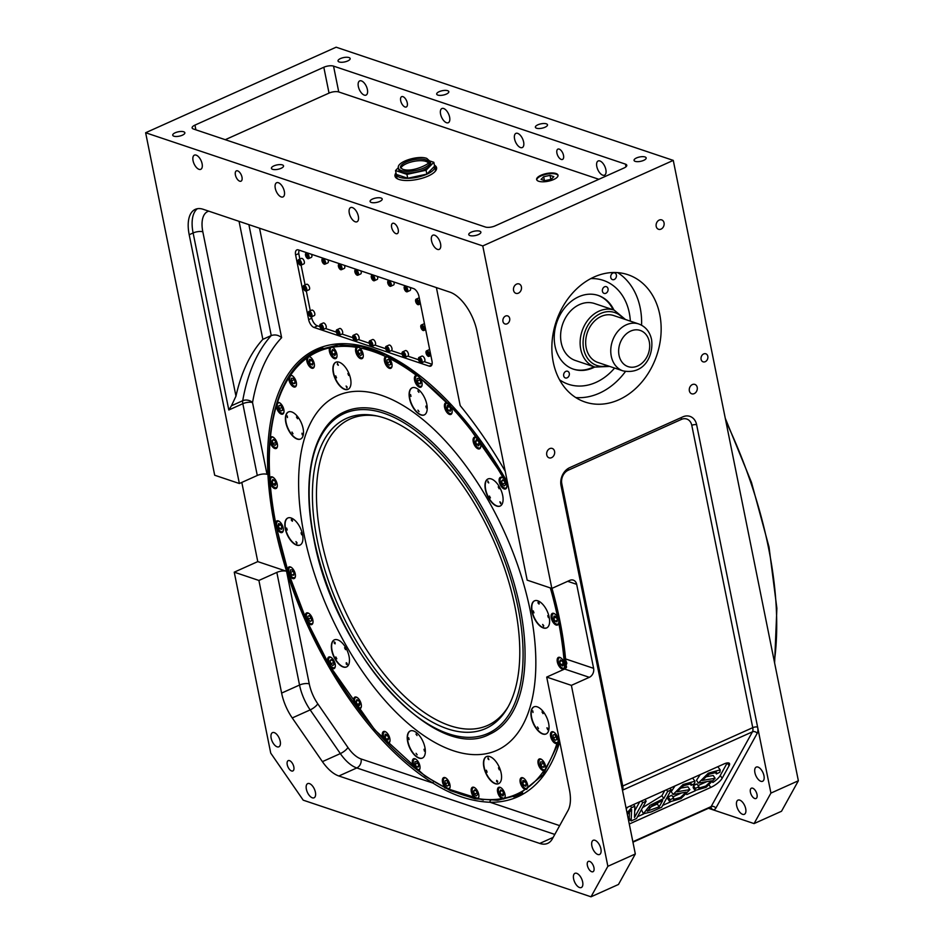 <?xml version="1.0" encoding="UTF-8"?>
<svg xmlns="http://www.w3.org/2000/svg" width="944" height="944" viewBox="0 0 944 944"><rect width="100%" height="100%" fill="white"/><g stroke="black" fill="none" stroke-linecap="round" stroke-linejoin="round"><path stroke-width="1.42" d="M694.206 393.624A4.944 3.906 -71.4 0 1 691.716 393.79A4.944 3.906 -71.4 0 1 689.273 389.376A4.944 3.906 -71.4 0 1 692.377 384.574A4.944 3.906 -71.4 0 1 694.867 384.409A4.944 3.906 -71.4 0 1 697.297 388.834A4.944 3.906 -71.4 0 1 694.206 393.624M703.681 353.941A4.248 3.351 -71.4 0 1 705.805 353.788A4.248 3.351 -71.4 0 1 707.894 357.575A4.248 3.351 -71.4 0 1 705.239 361.694A4.248 3.351 -71.4 0 1 703.103 361.835A4.248 3.351 -71.4 0 1 701.014 358.047A4.248 3.351 -71.4 0 1 703.681 353.941M401.79 172.209A16.26 5.876 168.6 0 1 398.734 169.637L398.415 168.02A16.26 5.876 168.6 0 0 401.471 170.593A16.26 5.876 168.6 0 0 419.879 169.46A16.26 5.876 168.6 0 0 430.299 161.589L430.617 163.206A16.26 5.876 168.6 0 1 420.21 171.065A16.26 5.876 168.6 0 1 401.79 172.209M400.87 168.233A14.136 5.109 168.6 0 1 411.112 162.014A14.136 5.109 168.6 0 1 425.886 161.389A14.136 5.109 168.6 0 1 428.116 162.746M434.452 165.389A19.8 7.163 168.6 0 1 434.865 166.38A19.8 7.163 168.6 0 1 422.192 175.962A19.8 7.163 168.6 0 1 399.772 177.342A19.8 7.163 168.6 0 1 396.055 174.215A19.8 7.163 168.6 0 1 396.055 173.13M398.038 179.1A19.8 7.163 168.6 0 1 396.645 177.118L396.055 174.215M400.693 100.713A5.652 2.808 65.8 0 1 401.66 96.654A5.652 2.808 65.8 0 1 407.265 102.92A5.652 2.808 65.8 0 1 406.298 106.979A5.652 2.808 65.8 0 1 400.693 100.713M556.925 153.164A5.652 2.808 65.8 0 1 557.904 149.105A5.652 2.808 65.8 0 1 563.509 155.371A5.652 2.808 65.8 0 1 562.53 159.43A5.652 2.808 65.8 0 1 556.925 153.164M440.577 114.106A7.776 3.859 65.8 0 1 441.91 108.525A7.776 3.859 65.8 0 1 449.615 117.139A7.776 3.859 65.8 0 1 448.282 122.72A7.776 3.859 65.8 0 1 440.577 114.106M514.574 138.945A7.776 3.859 65.8 0 1 515.92 133.375A7.776 3.859 65.8 0 1 523.625 141.989A7.776 3.859 65.8 0 1 522.292 147.559A7.776 3.859 65.8 0 1 514.574 138.945M358.342 86.494A7.776 3.859 65.8 0 1 359.676 80.913A7.776 3.859 65.8 0 1 367.393 89.527A7.776 3.859 65.8 0 1 366.048 95.108A7.776 3.859 65.8 0 1 358.342 86.494M596.809 166.557A7.776 3.859 65.8 0 1 598.142 160.976A7.776 3.859 65.8 0 1 605.859 169.59A7.776 3.859 65.8 0 1 604.514 175.171A7.776 3.859 65.8 0 1 596.809 166.557M306.363 789.184A7.776 3.859 65.8 0 1 307.697 783.603A7.776 3.859 65.8 0 1 315.402 792.217A7.776 3.859 65.8 0 1 314.069 797.798A7.776 3.859 65.8 0 1 306.363 789.184M271.164 738.196A7.776 3.859 65.8 0 1 272.497 732.627A7.776 3.859 65.8 0 1 280.215 741.241A7.776 3.859 65.8 0 1 278.869 746.81A7.776 3.859 65.8 0 1 271.164 738.196M287.236 764.687A5.652 2.808 65.8 0 1 288.215 760.628A5.652 2.808 65.8 0 1 293.82 766.894A5.652 2.808 65.8 0 1 292.841 770.953A5.652 2.808 65.8 0 1 287.236 764.687M587.38 865.459A5.652 2.808 65.8 0 1 588.348 861.4A5.652 2.808 65.8 0 1 593.953 867.666A5.652 2.808 65.8 0 1 592.985 871.725A5.652 2.808 65.8 0 1 587.38 865.459M573.61 878.911A7.776 3.859 65.8 0 1 574.943 873.33A7.776 3.859 65.8 0 1 582.649 881.944A7.776 3.859 65.8 0 1 581.315 887.525A7.776 3.859 65.8 0 1 573.61 878.911M591.864 845.871A7.776 3.859 65.8 0 1 593.198 840.302A7.776 3.859 65.8 0 1 600.903 848.916A7.776 3.859 65.8 0 1 599.57 854.485A7.776 3.859 65.8 0 1 591.864 845.871M551.98 588.372A245.357 121.564 65.8 0 1 559.886 620.869A245.357 121.564 65.8 0 1 565.562 658.924A1.416 0.696 174.7 0 1 565.267 658.546L565.291 659.408M275.282 188.316A7.776 3.859 65.8 0 1 276.616 182.735A7.776 3.859 65.8 0 1 284.333 191.349A7.776 3.859 65.8 0 1 282.988 196.93A7.776 3.859 65.8 0 1 275.282 188.316M349.292 213.167A7.776 3.859 65.8 0 1 350.625 207.586A7.776 3.859 65.8 0 1 358.331 216.2A7.776 3.859 65.8 0 1 356.997 221.781A7.776 3.859 65.8 0 1 349.292 213.167M193.06 160.704A7.776 3.859 65.8 0 1 194.393 155.135A7.776 3.859 65.8 0 1 202.099 163.749A7.776 3.859 65.8 0 1 200.765 169.318A7.776 3.859 65.8 0 1 193.06 160.704M431.526 240.767A7.776 3.859 65.8 0 1 432.859 235.198A7.776 3.859 65.8 0 1 440.565 243.812A7.776 3.859 65.8 0 1 439.231 249.381A7.776 3.859 65.8 0 1 431.526 240.767M391.642 227.386A5.652 2.808 65.8 0 1 392.61 223.327A5.652 2.808 65.8 0 1 398.215 229.593A5.652 2.808 65.8 0 1 397.247 233.652A5.652 2.808 65.8 0 1 391.642 227.386M235.398 174.923A5.652 2.808 65.8 0 1 236.378 170.876A5.652 2.808 65.8 0 1 241.983 177.13A5.652 2.808 65.8 0 1 241.003 181.189A5.652 2.808 65.8 0 1 235.398 174.923M546.34 123.817A6.183 2.242 -11.4 0 0 539.331 124.254A6.183 2.242 -11.4 0 0 535.378 127.251A6.183 2.242 -11.4 0 0 536.534 128.219A6.183 2.242 -11.4 0 0 543.543 127.794A6.183 2.242 -11.4 0 0 547.496 124.797A6.183 2.242 -11.4 0 0 546.34 123.817M447.668 90.695A6.183 2.242 -11.4 0 0 440.659 91.12A6.183 2.242 -11.4 0 0 436.694 94.117A6.183 2.242 -11.4 0 0 437.863 95.096A6.183 2.242 -11.4 0 0 444.86 94.66A6.183 2.242 -11.4 0 0 448.825 91.674A6.183 2.242 -11.4 0 0 447.668 90.695M348.985 57.56A6.183 2.242 -11.4 0 0 341.988 57.997A6.183 2.242 -11.4 0 0 338.023 60.982A6.183 2.242 -11.4 0 0 339.179 61.962A6.183 2.242 -11.4 0 0 346.188 61.537A6.183 2.242 -11.4 0 0 350.153 58.54A6.183 2.242 -11.4 0 0 348.985 57.56M183.702 131.782A6.183 2.242 -11.4 0 0 176.693 132.207A6.183 2.242 -11.4 0 0 172.728 135.204A6.183 2.242 -11.4 0 0 173.897 136.184A6.183 2.242 -11.4 0 0 180.894 135.747A6.183 2.242 -11.4 0 0 184.859 132.762A6.183 2.242 -11.4 0 0 183.702 131.782M282.374 164.905A6.183 2.242 -11.4 0 0 275.377 165.342A6.183 2.242 -11.4 0 0 271.412 168.327A6.183 2.242 -11.4 0 0 272.568 169.306A6.183 2.242 -11.4 0 0 279.577 168.882A6.183 2.242 -11.4 0 0 283.542 165.884A6.183 2.242 -11.4 0 0 282.374 164.905M381.046 198.039A6.183 2.242 -11.4 0 0 374.048 198.464A6.183 2.242 -11.4 0 0 370.083 201.461A6.183 2.242 -11.4 0 0 371.252 202.441A6.183 2.242 -11.4 0 0 378.249 202.004A6.183 2.242 -11.4 0 0 382.214 199.019A6.183 2.242 -11.4 0 0 381.046 198.039M479.729 231.162A6.183 2.242 -11.4 0 0 472.72 231.599A6.183 2.242 -11.4 0 0 468.755 234.596A6.183 2.242 -11.4 0 0 469.923 235.575A6.183 2.242 -11.4 0 0 476.921 235.139A6.183 2.242 -11.4 0 0 480.885 232.141A6.183 2.242 -11.4 0 0 479.729 231.162M645.012 156.952A6.183 2.242 -11.4 0 0 638.014 157.388A6.183 2.242 -11.4 0 0 634.049 160.374A6.183 2.242 -11.4 0 0 635.206 161.353A6.183 2.242 -11.4 0 0 642.215 160.917A6.183 2.242 -11.4 0 0 646.18 157.931A6.183 2.242 -11.4 0 0 645.012 156.952M594.13 276.981A67.177 53.053 -71.4 0 1 627.89 274.692A67.177 53.053 -71.4 0 1 660.953 334.683A67.177 53.053 -71.4 0 1 618.886 399.76A67.177 53.053 -71.4 0 1 585.127 402.05A67.177 53.053 -71.4 0 1 552.063 342.058A67.177 53.053 -71.4 0 1 594.13 276.981M575.769 397.554A67.177 53.053 108.6 0 0 599.357 393.2A67.177 53.053 108.6 0 0 625.459 371.523M641.578 325.196A67.177 53.053 108.6 0 0 617.718 272.627M750.421 792.24A5.652 2.808 65.8 0 1 751.4 788.193A5.652 2.808 65.8 0 1 757.005 794.459A5.652 2.808 65.8 0 1 756.026 798.506A5.652 2.808 65.8 0 1 750.421 792.24M754.905 772.664A7.776 3.859 65.8 0 1 756.25 767.083A7.776 3.859 65.8 0 1 763.956 775.697A7.776 3.859 65.8 0 1 762.622 781.278A7.776 3.859 65.8 0 1 754.905 772.664M736.65 805.692A7.776 3.859 65.8 0 1 737.996 800.123A7.776 3.859 65.8 0 1 745.701 808.737A7.776 3.859 65.8 0 1 744.368 814.306A7.776 3.859 65.8 0 1 736.65 805.692M540.983 175.254A10.903 3.941 168.6 0 1 551.815 172.953A10.903 3.941 168.6 0 1 558.01 175.23A10.903 3.941 168.6 0 1 553.668 179.513A10.903 3.941 168.6 0 1 542.835 181.803A10.903 3.941 168.6 0 1 536.64 179.537A10.903 3.941 168.6 0 1 540.983 175.254M536.735 179.856A10.903 3.941 168.6 0 1 541.113 175.903A10.903 3.941 168.6 0 1 558.034 175.56M434.405 165.153A21.216 7.67 168.6 0 1 436.576 167.713A21.216 7.67 168.6 0 1 428.128 176.056A21.216 7.67 168.6 0 1 407.053 180.516A21.216 7.67 168.6 0 1 394.993 176.103A21.216 7.67 168.6 0 1 396.008 172.894M434.913 166.592A21.216 7.67 168.6 0 1 436.635 168.386M612.939 273.028A3.54 2.797 -71.4 0 1 614.709 272.91A3.54 2.797 -71.4 0 1 616.456 276.073A3.54 2.797 -71.4 0 1 614.237 279.495A3.54 2.797 -71.4 0 1 612.455 279.613A3.54 2.797 -71.4 0 1 610.721 276.45A3.54 2.797 -71.4 0 1 612.939 273.028M590.814 278.598A54.799 43.282 -71.4 0 1 603.299 280.368A54.799 43.282 -71.4 0 1 630.344 321.149A54.799 43.282 -71.4 0 0 603.299 280.368L603.299 280.368A54.799 43.282 -71.4 0 0 590.814 278.598M614.591 368.066A54.799 43.282 -71.4 0 1 595.959 382.391A54.799 43.282 -71.4 0 1 568.418 384.267A54.799 43.282 -71.4 0 1 559.544 379.771A54.799 43.282 -71.4 0 0 568.418 384.267L568.418 384.267A54.799 43.282 -71.4 0 0 595.959 382.391A54.799 43.282 -71.4 0 0 614.591 368.066M301.537 263.01A3.009 1.487 65.8 0 1 301.018 265.17A3.009 1.487 65.8 0 1 298.044 261.842A3.009 1.487 65.8 0 1 298.564 259.683A3.009 1.487 65.8 0 1 301.537 263.01M298.564 259.683L301.36 258.42A3.009 1.487 65.8 0 1 304.334 261.748A3.009 1.487 65.8 0 1 303.826 263.907L301.018 265.17M306.753 288.864A3.009 1.487 65.8 0 1 306.234 291.012A3.009 1.487 65.8 0 1 303.26 287.684A3.009 1.487 65.8 0 1 303.767 285.536A3.009 1.487 65.8 0 1 306.753 288.864M303.767 285.536L306.576 284.274A3.009 1.487 65.8 0 1 309.549 287.601A3.009 1.487 65.8 0 1 309.03 289.761L306.234 291.012M311.957 314.706A3.009 1.487 65.8 0 1 311.449 316.865A3.009 1.487 65.8 0 1 308.464 313.538A3.009 1.487 65.8 0 1 308.983 311.378A3.009 1.487 65.8 0 1 311.957 314.706M308.983 311.378L311.791 310.128A3.009 1.487 65.8 0 1 314.765 313.455A3.009 1.487 65.8 0 1 314.246 315.603L311.449 316.865M419.124 302.493A3.009 1.487 65.8 0 1 418.605 304.641A3.009 1.487 65.8 0 1 415.631 301.313A3.009 1.487 65.8 0 1 416.151 299.165A3.009 1.487 65.8 0 1 419.124 302.493M424.34 328.335A3.009 1.487 65.8 0 1 423.821 330.494A3.009 1.487 65.8 0 1 420.847 327.167A3.009 1.487 65.8 0 1 421.366 325.007A3.009 1.487 65.8 0 1 424.34 328.335M429.555 354.189A3.009 1.487 65.8 0 1 429.036 356.348A3.009 1.487 65.8 0 1 426.051 353.021A3.009 1.487 65.8 0 1 426.57 350.861A3.009 1.487 65.8 0 1 429.555 354.189M358.378 273.052A3.009 1.487 65.8 0 1 357.859 275.211A3.009 1.487 65.8 0 1 354.885 271.884A3.009 1.487 65.8 0 1 355.404 269.724A3.009 1.487 65.8 0 1 358.378 273.052M360.915 270.893A3.009 1.487 65.8 0 1 361.174 271.801A3.009 1.487 65.8 0 1 360.667 273.949L357.859 275.211M341.929 267.541A3.009 1.487 65.8 0 1 341.421 269.689A3.009 1.487 65.8 0 1 338.436 266.361A3.009 1.487 65.8 0 1 338.955 264.202A3.009 1.487 65.8 0 1 341.929 267.541M344.466 265.37A3.009 1.487 65.8 0 1 344.737 266.279A3.009 1.487 65.8 0 1 344.218 268.438L341.421 269.689M325.491 262.019A3.009 1.487 65.8 0 1 324.972 264.167A3.009 1.487 65.8 0 1 321.987 260.839A3.009 1.487 65.8 0 1 322.506 258.691A3.009 1.487 65.8 0 1 325.491 262.019M328.016 259.848A3.009 1.487 65.8 0 1 328.288 260.756A3.009 1.487 65.8 0 1 327.769 262.916L324.972 264.167M309.042 256.497A3.009 1.487 65.8 0 1 308.523 258.644A3.009 1.487 65.8 0 1 305.549 255.317A3.009 1.487 65.8 0 1 306.057 253.169A3.009 1.487 65.8 0 1 309.042 256.497M311.579 254.325A3.009 1.487 65.8 0 1 311.839 255.234A3.009 1.487 65.8 0 1 311.319 257.393L308.523 258.644M323.379 327.58A3.009 1.487 65.8 0 1 322.86 329.727A3.009 1.487 65.8 0 1 319.874 326.4A3.009 1.487 65.8 0 1 320.394 324.252A3.009 1.487 65.8 0 1 323.379 327.58M320.394 324.252L323.202 322.99A3.009 1.487 65.8 0 1 326.176 326.317A3.009 1.487 65.8 0 1 325.656 328.477A3.009 1.487 65.8 0 1 325.538 328.512L336.371 332.158M339.816 333.102A3.009 1.487 65.8 0 1 339.297 335.25A3.009 1.487 65.8 0 1 336.324 331.922A3.009 1.487 65.8 0 1 336.843 329.775A3.009 1.487 65.8 0 1 339.816 333.102M336.843 329.775L339.639 328.512A3.009 1.487 65.8 0 1 342.625 331.84A3.009 1.487 65.8 0 1 342.106 333.999A3.009 1.487 65.8 0 1 341.988 334.034M356.266 338.625A3.009 1.487 65.8 0 1 355.746 340.772A3.009 1.487 65.8 0 1 352.773 337.445A3.009 1.487 65.8 0 1 353.292 335.297A3.009 1.487 65.8 0 1 356.266 338.625M353.292 335.297L356.089 334.034A3.009 1.487 65.8 0 1 359.062 337.362A3.009 1.487 65.8 0 1 358.555 339.521A3.009 1.487 65.8 0 1 358.437 339.557L369.269 343.203M372.715 344.147A3.009 1.487 65.8 0 1 372.196 346.295A3.009 1.487 65.8 0 1 369.222 342.967A3.009 1.487 65.8 0 1 369.729 340.819A3.009 1.487 65.8 0 1 372.715 344.147M369.729 340.819L372.538 339.557A3.009 1.487 65.8 0 1 375.511 342.884A3.009 1.487 65.8 0 1 374.992 345.044A3.009 1.487 65.8 0 1 374.874 345.079L385.718 348.725M389.152 349.669A3.009 1.487 65.8 0 1 388.645 351.817A3.009 1.487 65.8 0 1 385.659 348.489A3.009 1.487 65.8 0 1 386.179 346.342A3.009 1.487 65.8 0 1 389.152 349.669M386.179 346.342L388.975 345.079A3.009 1.487 65.8 0 1 391.961 348.407A3.009 1.487 65.8 0 1 391.441 350.566A3.009 1.487 65.8 0 1 391.323 350.602M405.601 355.18A3.009 1.487 65.8 0 1 405.082 357.339A3.009 1.487 65.8 0 1 402.109 354.012A3.009 1.487 65.8 0 1 402.628 351.852A3.009 1.487 65.8 0 1 405.601 355.18M402.628 351.852L405.424 350.602A3.009 1.487 65.8 0 1 408.41 353.929A3.009 1.487 65.8 0 1 407.891 356.077A3.009 1.487 65.8 0 1 407.773 356.124M422.051 360.702A3.009 1.487 65.8 0 1 421.531 362.862A3.009 1.487 65.8 0 1 418.558 359.534A3.009 1.487 65.8 0 1 419.065 357.375A3.009 1.487 65.8 0 1 422.051 360.702M419.065 357.375L421.874 356.124A3.009 1.487 65.8 0 1 424.847 359.452A3.009 1.487 65.8 0 1 424.34 361.599A3.009 1.487 65.8 0 1 424.21 361.646L431.432 364.065A7.068 3.505 65.8 0 0 432.057 364.207M407.714 289.619A3.009 1.487 65.8 0 1 407.194 291.779A3.009 1.487 65.8 0 1 404.221 288.451A3.009 1.487 65.8 0 1 404.74 286.292A3.009 1.487 65.8 0 1 407.714 289.619M410.251 287.46A3.009 1.487 65.8 0 1 410.522 288.368A3.009 1.487 65.8 0 1 410.003 290.516L407.194 291.779M391.264 284.097A3.009 1.487 65.8 0 1 390.757 286.256A3.009 1.487 65.8 0 1 387.772 282.929A3.009 1.487 65.8 0 1 388.291 280.769A3.009 1.487 65.8 0 1 391.264 284.097M393.801 281.937A3.009 1.487 65.8 0 1 394.073 282.846A3.009 1.487 65.8 0 1 393.554 284.994L390.757 286.256M374.827 278.574A3.009 1.487 65.8 0 1 374.308 280.734A3.009 1.487 65.8 0 1 371.334 277.406A3.009 1.487 65.8 0 1 371.842 275.247A3.009 1.487 65.8 0 1 374.827 278.574M377.364 276.415A3.009 1.487 65.8 0 1 377.624 277.324A3.009 1.487 65.8 0 1 377.104 279.471L374.308 280.734M276.757 528.321L275.66 522.917A6.36 3.151 65.8 0 1 276.875 520.911A6.36 3.151 65.8 0 1 283.188 527.967A6.36 3.151 65.8 0 1 282.091 532.522A6.36 3.151 65.8 0 1 276.757 528.321A242.525 120.159 -114.2 0 0 287.696 569.975A6.36 3.151 65.8 0 1 288.97 566.943A6.36 3.151 65.8 0 1 294.953 572.748A6.36 3.151 65.8 0 1 294.174 578.542A6.36 3.151 65.8 0 1 289.478 575.498L287.696 569.975M558.813 620.385L558.777 623.016A6.36 3.151 65.8 0 1 557.562 625.011A6.36 3.151 65.8 0 1 551.261 617.966A6.36 3.151 65.8 0 1 552.346 613.399A6.36 3.151 65.8 0 1 557.692 617.612L558.813 620.385M564.264 662.83L564.618 667.88A6.36 3.151 65.8 0 1 563.627 669.013A6.36 3.151 65.8 0 1 559.627 666.971A6.36 3.151 65.8 0 1 557.161 660.788A6.36 3.151 65.8 0 1 558.411 657.402A6.36 3.151 65.8 0 1 564.264 662.83A242.525 120.159 -114.2 0 0 558.777 623.016M558.14 739.695L558.14 741.984L556.995 743.388A6.36 3.151 65.8 0 1 556.913 743.435A6.36 3.151 65.8 0 1 552.193 740.344A6.36 3.151 65.8 0 1 550.623 733.205A6.36 3.151 65.8 0 1 551.697 731.824A6.36 3.151 65.8 0 1 555.591 733.712A6.36 3.151 65.8 0 1 558.14 739.695A242.525 120.159 -114.2 0 0 558.836 737.229M545.703 767.979L545.325 769.879L543.874 770.729A6.36 3.151 65.8 0 1 539.118 766.434A6.36 3.151 65.8 0 1 538.469 759.637A6.36 3.151 65.8 0 1 539.213 758.988A6.36 3.151 65.8 0 1 543.484 761.371A6.36 3.151 65.8 0 1 545.703 767.979A242.525 120.159 -114.2 0 0 556.995 743.388M545.325 769.879L543.874 770.729A242.525 120.159 -114.2 0 1 527.649 787.733L526.634 789.314M526.905 789.16L525.218 789.432A6.36 3.151 65.8 0 1 520.663 783.992A6.36 3.151 65.8 0 1 521.029 777.915A6.36 3.151 65.8 0 1 521.289 777.762A6.36 3.151 65.8 0 1 525.902 780.676A6.36 3.151 65.8 0 1 527.649 787.733M525.218 789.432A242.525 120.159 -114.2 0 1 504.769 798.093L503.707 798.99L501.83 798.671A6.36 3.151 65.8 0 1 497.783 792.665A6.36 3.151 65.8 0 1 498.692 787.343A6.36 3.151 65.8 0 1 499.034 787.237A6.36 3.151 65.8 0 1 503.825 791.131A6.36 3.151 65.8 0 1 504.769 798.093L503.707 798.99M501.83 798.671A242.525 120.159 -114.2 0 1 478.053 798.624L474.749 798.046A6.36 3.151 65.8 0 1 471.363 792.004A6.36 3.151 65.8 0 1 472.425 787.296A6.36 3.151 65.8 0 1 473.475 787.19A6.36 3.151 65.8 0 1 478.112 792.299A6.36 3.151 65.8 0 1 478.053 798.624L476.732 798.943M448.695 789.29L445.155 787.579A6.36 3.151 65.8 0 1 442.453 781.738A6.36 3.151 65.8 0 1 443.633 777.632A6.36 3.151 65.8 0 1 445.462 777.773A6.36 3.151 65.8 0 1 449.698 783.721A6.36 3.151 65.8 0 1 448.848 789.243A6.36 3.151 65.8 0 1 448.695 789.29A242.525 120.159 -114.2 0 0 474.749 798.046M417.956 770.505L414.345 767.743A6.36 3.151 65.8 0 1 413.566 758.764A6.36 3.151 65.8 0 1 416.198 759.424A6.36 3.151 65.8 0 1 419.797 765.466A6.36 3.151 65.8 0 1 418.782 770.375A6.36 3.151 65.8 0 1 417.956 770.505A242.525 120.159 -114.2 0 0 445.155 787.579M387.182 743.093L383.653 739.388A6.36 3.151 65.8 0 1 383.547 731.517A6.36 3.151 65.8 0 1 386.993 732.91A6.36 3.151 65.8 0 1 389.907 738.845A6.36 3.151 65.8 0 1 388.763 743.129A6.36 3.151 65.8 0 1 387.182 743.093A242.525 120.159 -114.2 0 0 414.345 767.743M357.717 708.236L354.437 703.752A6.36 3.151 65.8 0 1 354.897 697.097A6.36 3.151 65.8 0 1 359.098 699.41A6.36 3.151 65.8 0 1 360.101 708.708A6.36 3.151 65.8 0 1 357.717 708.236A242.525 120.159 -114.2 0 0 383.653 739.388M330.86 667.467L327.957 662.417A6.36 3.151 65.8 0 1 328.842 657A6.36 3.151 65.8 0 1 333.751 660.387A6.36 3.151 65.8 0 1 334.058 668.612A6.36 3.151 65.8 0 1 330.86 667.467A242.525 120.159 -114.2 0 0 354.437 703.752M306.54 620.267L305.384 617.164A6.36 3.151 65.8 0 1 306.54 612.963A6.36 3.151 65.8 0 1 312.051 617.541A6.36 3.151 65.8 0 1 311.756 624.574A6.36 3.151 65.8 0 1 307.779 622.568L306.257 619.606M602.425 291.283A3.54 2.797 -71.4 0 1 603.381 287.719A3.54 2.797 -71.4 0 1 606.355 286.681A3.54 2.797 -71.4 0 1 608.03 288.77A3.54 2.797 -71.4 0 1 607.086 292.345A3.54 2.797 -71.4 0 1 604.101 293.383A3.54 2.797 -71.4 0 1 602.425 291.283M569.291 373.34A3.54 2.797 -71.4 0 1 568.335 376.904A3.54 2.797 -71.4 0 1 565.362 377.954A3.54 2.797 -71.4 0 1 563.686 375.854A3.54 2.797 -71.4 0 1 564.642 372.29A3.54 2.797 -71.4 0 1 567.615 371.252A3.54 2.797 -71.4 0 1 569.291 373.34M594.779 367.004A38.893 30.715 -71.4 0 1 573.48 369.175A38.893 30.715 -71.4 0 1 555.048 346.153A38.893 30.715 -71.4 0 1 565.515 306.894A38.893 30.715 -71.4 0 1 598.236 295.448A38.893 30.715 -71.4 0 1 613.907 310.033M597.823 295.307A38.893 30.715 -71.4 0 1 613.081 309.75M269.937 439.102L270.421 437.332A6.36 3.151 65.8 0 1 271.034 436.86A6.36 3.151 65.8 0 1 275.412 439.408A6.36 3.151 65.8 0 1 277.501 446.17A6.36 3.151 65.8 0 1 276.25 448.471A6.36 3.151 65.8 0 1 270.019 441.804L269.937 439.102M276.604 403.82L277.442 402.545A6.36 3.151 65.8 0 1 277.524 402.498A6.36 3.151 65.8 0 1 282.256 405.59A6.36 3.151 65.8 0 1 283.814 412.729A6.36 3.151 65.8 0 1 282.74 414.109A6.36 3.151 65.8 0 1 278.858 412.209A6.36 3.151 65.8 0 1 276.297 406.239L276.604 403.82M289.419 375.924L290.563 375.205A6.36 3.151 65.8 0 1 295.33 379.488A6.36 3.151 65.8 0 1 295.968 386.297A6.36 3.151 65.8 0 1 295.224 386.946A6.36 3.151 65.8 0 1 290.964 384.562A6.36 3.151 65.8 0 1 288.746 377.954L290.563 375.205A242.525 120.159 -114.2 0 1 306.8 358.201L307.838 356.631L309.231 356.502A6.36 3.151 65.8 0 1 313.774 361.941A6.36 3.151 65.8 0 1 313.42 368.018A6.36 3.151 65.8 0 1 313.16 368.172A6.36 3.151 65.8 0 1 308.535 365.257A6.36 3.151 65.8 0 1 306.8 358.201M307.838 356.631L309.231 356.502A242.525 120.159 -114.2 0 1 329.68 347.829L331.037 346.802L332.607 347.262A6.36 3.151 65.8 0 1 336.666 353.268A6.36 3.151 65.8 0 1 335.745 358.59A6.36 3.151 65.8 0 1 335.403 358.696A6.36 3.151 65.8 0 1 330.624 354.802A6.36 3.151 65.8 0 1 329.68 347.829M358.012 346.849L359.688 347.888A6.36 3.151 65.8 0 1 363.086 353.929A6.36 3.151 65.8 0 1 362.024 358.637A6.36 3.151 65.8 0 1 360.962 358.744A6.36 3.151 65.8 0 1 356.325 353.634A6.36 3.151 65.8 0 1 356.384 347.309L358.012 346.849L356.384 347.309A242.525 120.159 -114.2 0 0 332.607 347.262M387.583 356.773L389.282 358.354A6.36 3.151 65.8 0 1 391.984 364.195A6.36 3.151 65.8 0 1 390.816 368.302A6.36 3.151 65.8 0 1 388.987 368.16A6.36 3.151 65.8 0 1 384.739 362.213A6.36 3.151 65.8 0 1 385.6 356.69A6.36 3.151 65.8 0 1 385.754 356.631L387.583 356.773M418.452 376.149L420.092 378.19A6.36 3.151 65.8 0 1 420.871 387.17A6.36 3.151 65.8 0 1 418.239 386.509A6.36 3.151 65.8 0 1 414.64 380.456A6.36 3.151 65.8 0 1 415.667 375.559A6.36 3.151 65.8 0 1 416.493 375.429L418.452 376.149M449.273 404.126L450.784 406.545A6.36 3.151 65.8 0 1 450.89 414.416A6.36 3.151 65.8 0 1 447.456 413.024A6.36 3.151 65.8 0 1 444.53 407.088A6.36 3.151 65.8 0 1 445.674 402.805A6.36 3.151 65.8 0 1 447.267 402.84L449.273 404.126M478.702 439.467L480.012 442.17A6.36 3.151 65.8 0 1 479.552 448.837A6.36 3.151 65.8 0 1 475.339 446.524A6.36 3.151 65.8 0 1 474.336 437.225A6.36 3.151 65.8 0 1 476.72 437.697L478.702 439.467M505.453 480.649L506.48 483.517A6.36 3.151 65.8 0 1 505.595 488.933A6.36 3.151 65.8 0 1 500.686 485.546A6.36 3.151 65.8 0 1 500.391 477.322A6.36 3.151 65.8 0 1 503.577 478.466L505.453 480.649M269.713 480.225L269.819 478.053A6.36 3.151 65.8 0 1 270.81 476.921A6.36 3.151 65.8 0 1 274.822 478.962A6.36 3.151 65.8 0 1 277.288 485.145A6.36 3.151 65.8 0 1 276.026 488.532A6.36 3.151 65.8 0 1 270.173 483.104L269.713 480.225M496.874 750.35L496.874 750.35A194.44 96.335 65.8 0 1 304.157 535A194.44 96.335 65.8 0 1 337.574 395.583A194.44 96.335 65.8 0 1 530.292 610.933A194.44 96.335 65.8 0 1 496.874 750.35A194.44 96.335 65.8 0 1 304.157 535A194.44 96.335 65.8 0 1 337.574 395.583L337.574 395.583M285.867 415.183A14.844 7.351 65.8 0 1 288.368 411.962A14.844 7.351 65.8 0 1 299.401 419.16A14.844 7.351 65.8 0 1 303.048 435.833A14.844 7.351 65.8 0 1 300.534 439.054A14.844 7.351 65.8 0 1 289.513 431.856A14.844 7.351 65.8 0 1 285.867 415.183M300.676 438.995A14.844 7.351 65.8 0 1 289.714 431.609A14.844 7.351 65.8 0 1 286.138 415.065A14.844 7.351 65.8 0 1 288.51 411.903M336.654 361.989A14.844 7.351 65.8 0 1 348.973 373.564A14.844 7.351 65.8 0 1 348.006 389.341A14.844 7.351 65.8 0 1 347.203 389.589A14.844 7.351 65.8 0 1 334.872 378.013A14.844 7.351 65.8 0 1 335.852 362.248A14.844 7.351 65.8 0 1 336.654 361.989M348.147 389.27A14.844 7.351 65.8 0 1 347.475 389.471A14.844 7.351 65.8 0 1 335.214 378.037A14.844 7.351 65.8 0 1 335.981 362.189M418.227 389.376A14.844 7.351 65.8 0 1 426.617 403.501A14.844 7.351 65.8 0 1 424.245 414.935A14.844 7.351 65.8 0 1 418.098 413.389A14.844 7.351 65.8 0 1 409.696 399.277A14.844 7.351 65.8 0 1 412.08 387.842A14.844 7.351 65.8 0 1 418.227 389.376M424.375 414.864A14.844 7.351 65.8 0 1 418.369 413.271A14.844 7.351 65.8 0 1 410.015 399.288A14.844 7.351 65.8 0 1 412.221 387.783M499.411 486.88A14.844 7.351 65.8 0 1 500.119 506.067A14.844 7.351 65.8 0 1 488.65 498.149A14.844 7.351 65.8 0 1 487.954 478.974A14.844 7.351 65.8 0 1 499.411 486.88M500.249 505.996A14.844 7.351 65.8 0 1 488.933 498.019A14.844 7.351 65.8 0 1 488.095 478.915M549.196 617.282A14.844 7.351 65.8 0 1 546.647 627.925A14.844 7.351 65.8 0 1 531.932 611.476A14.844 7.351 65.8 0 1 534.481 600.832A14.844 7.351 65.8 0 1 549.196 617.282M546.788 627.854A14.844 7.351 65.8 0 1 532.215 611.358A14.844 7.351 65.8 0 1 534.623 600.773M548.582 730.739A14.844 7.351 65.8 0 1 546.069 733.972A14.844 7.351 65.8 0 1 535.036 726.774A14.844 7.351 65.8 0 1 531.389 710.1A14.844 7.351 65.8 0 1 533.903 706.879A14.844 7.351 65.8 0 1 544.936 714.065A14.844 7.351 65.8 0 1 548.582 730.739M546.21 733.901A14.844 7.351 65.8 0 1 535.236 726.514A14.844 7.351 65.8 0 1 531.673 709.971A14.844 7.351 65.8 0 1 534.044 706.82M497.783 783.945A14.844 7.351 65.8 0 1 485.464 772.369A14.844 7.351 65.8 0 1 486.431 756.592A14.844 7.351 65.8 0 1 487.246 756.345A14.844 7.351 65.8 0 1 499.565 767.909A14.844 7.351 65.8 0 1 498.597 783.685A14.844 7.351 65.8 0 1 497.783 783.945M498.739 783.626A14.844 7.351 65.8 0 1 498.066 783.815A14.844 7.351 65.8 0 1 485.806 772.393A14.844 7.351 65.8 0 1 486.573 756.533M416.221 756.557A14.844 7.351 65.8 0 1 407.82 742.432A14.844 7.351 65.8 0 1 410.203 730.998A14.844 7.351 65.8 0 1 416.351 732.532A14.844 7.351 65.8 0 1 424.741 746.657A14.844 7.351 65.8 0 1 422.369 758.091A14.844 7.351 65.8 0 1 416.221 756.557M422.499 758.032A14.844 7.351 65.8 0 1 416.493 756.439A14.844 7.351 65.8 0 1 408.138 742.456A14.844 7.351 65.8 0 1 410.345 730.939M335.037 659.042A14.844 7.351 65.8 0 1 334.329 639.867A14.844 7.351 65.8 0 1 345.787 647.785A14.844 7.351 65.8 0 1 346.495 666.96A14.844 7.351 65.8 0 1 335.037 659.042M346.637 666.901A14.844 7.351 65.8 0 1 335.309 658.924A14.844 7.351 65.8 0 1 334.471 639.808M285.241 528.652A14.844 7.351 65.8 0 1 287.79 518.008A14.844 7.351 65.8 0 1 302.505 534.457A14.844 7.351 65.8 0 1 299.956 545.101A14.844 7.351 65.8 0 1 285.241 528.652M300.098 545.03A14.844 7.351 65.8 0 1 285.525 528.534A14.844 7.351 65.8 0 1 287.932 517.949M595.003 367.086L575.474 360.525A30.055 23.73 -71.4 0 1 561.22 342.731A30.055 23.73 -71.4 0 1 569.315 312.393A30.055 23.73 -71.4 0 1 594.602 303.555L614.131 310.104A30.055 23.73 -71.4 0 0 588.844 318.954A30.055 23.73 -71.4 0 0 580.749 349.292A30.055 23.73 -71.4 0 0 595.003 367.086L609.706 366.425M277.477 446.323A5.652 2.808 65.8 0 1 276.521 447.574A5.652 2.808 65.8 0 1 272.627 445.308A5.652 2.808 65.8 0 1 270.775 439.302A5.652 2.808 65.8 0 1 271.884 437.261A5.652 2.808 65.8 0 1 273.453 437.367M283.979 411.962A5.652 2.808 65.8 0 1 283.967 411.985A5.652 2.808 65.8 0 1 283.011 413.212A5.652 2.808 65.8 0 1 278.81 410.475A5.652 2.808 65.8 0 1 277.418 404.126A5.652 2.808 65.8 0 1 278.374 402.899A5.652 2.808 65.8 0 1 279.955 403.005M296.463 384.798A5.652 2.808 65.8 0 1 296.156 385.471A5.652 2.808 65.8 0 1 295.496 386.049A5.652 2.808 65.8 0 1 291 382.804A5.652 2.808 65.8 0 1 290.209 376.314A5.652 2.808 65.8 0 1 290.858 375.736A5.652 2.808 65.8 0 1 292.439 375.842M314.387 366.024A5.652 2.808 65.8 0 1 313.656 367.145A5.652 2.808 65.8 0 1 313.432 367.275A5.652 2.808 65.8 0 1 308.664 363.499A5.652 2.808 65.8 0 1 308.558 357.08A5.652 2.808 65.8 0 1 308.794 356.95A5.652 2.808 65.8 0 1 310.364 357.056M336.984 356.443A5.652 2.808 65.8 0 1 336.017 357.693A5.652 2.808 65.8 0 1 335.71 357.788A5.652 2.808 65.8 0 1 331.014 353.386A5.652 2.808 65.8 0 1 331.391 347.368A5.652 2.808 65.8 0 1 331.698 347.274A5.652 2.808 65.8 0 1 332.961 347.486M363.251 356.49A5.652 2.808 65.8 0 1 362.284 357.741A5.652 2.808 65.8 0 1 361.351 357.835A5.652 2.808 65.8 0 1 357.08 352.879A5.652 2.808 65.8 0 1 357.658 347.416A5.652 2.808 65.8 0 1 358.59 347.321A5.652 2.808 65.8 0 1 359.334 347.581M392.043 366.154A5.652 2.808 65.8 0 1 391.087 367.405A5.652 2.808 65.8 0 1 389.459 367.275A5.652 2.808 65.8 0 1 385.695 361.989A5.652 2.808 65.8 0 1 386.45 357.092A5.652 2.808 65.8 0 1 388.078 357.221A5.652 2.808 65.8 0 1 388.48 357.457M422.11 385.022A5.652 2.808 65.8 0 1 421.142 386.273A5.652 2.808 65.8 0 1 418.806 385.695A5.652 2.808 65.8 0 1 415.608 380.314A5.652 2.808 65.8 0 1 416.516 375.96A5.652 2.808 65.8 0 1 418.853 376.538A5.652 2.808 65.8 0 1 418.947 376.621M452.129 412.268A5.652 2.808 65.8 0 1 451.161 413.519A5.652 2.808 65.8 0 1 448.105 412.28A5.652 2.808 65.8 0 1 445.509 407.006A5.652 2.808 65.8 0 1 446.524 403.194A5.652 2.808 65.8 0 1 449.238 404.079M480.791 446.689A5.652 2.808 65.8 0 1 479.823 447.94A5.652 2.808 65.8 0 1 476.083 445.875A5.652 2.808 65.8 0 1 475.186 437.615A5.652 2.808 65.8 0 1 476.767 437.733M506.834 486.785A5.652 2.808 65.8 0 1 505.866 488.036A5.652 2.808 65.8 0 1 501.5 485.027A5.652 2.808 65.8 0 1 501.24 477.723A5.652 2.808 65.8 0 1 502.81 477.829M558.801 622.851A5.652 2.808 65.8 0 1 557.833 624.114A5.652 2.808 65.8 0 1 552.228 617.86A5.652 2.808 65.8 0 1 553.196 613.801A5.652 2.808 65.8 0 1 554.777 613.907M565.031 665.508A5.652 2.808 65.8 0 1 563.898 668.116A5.652 2.808 65.8 0 1 560.335 666.299A5.652 2.808 65.8 0 1 558.152 660.8A5.652 2.808 65.8 0 1 559.261 657.803A5.652 2.808 65.8 0 1 560.842 657.909M558.258 740.828A5.652 2.808 65.8 0 1 558.14 741.311A5.652 2.808 65.8 0 1 557.184 742.539A5.652 2.808 65.8 0 1 552.983 739.789A5.652 2.808 65.8 0 1 551.591 733.441A5.652 2.808 65.8 0 1 552.547 732.214A5.652 2.808 65.8 0 1 554.128 732.32M545.691 768.369A5.652 2.808 65.8 0 1 545.361 769.124A5.652 2.808 65.8 0 1 544.7 769.702A5.652 2.808 65.8 0 1 540.204 766.457A5.652 2.808 65.8 0 1 539.402 759.955A5.652 2.808 65.8 0 1 540.062 759.377A5.652 2.808 65.8 0 1 541.644 759.483M527.731 787.225A5.652 2.808 65.8 0 1 527 788.346A5.652 2.808 65.8 0 1 526.764 788.476A5.652 2.808 65.8 0 1 522.008 784.712A5.652 2.808 65.8 0 1 521.902 778.293A5.652 2.808 65.8 0 1 522.138 778.163A5.652 2.808 65.8 0 1 523.708 778.269M505.134 796.807A5.652 2.808 65.8 0 1 504.179 798.058A5.652 2.808 65.8 0 1 503.872 798.152A5.652 2.808 65.8 0 1 499.175 793.739A5.652 2.808 65.8 0 1 499.541 787.733A5.652 2.808 65.8 0 1 499.848 787.638A5.652 2.808 65.8 0 1 501.111 787.851M478.868 796.76A5.652 2.808 65.8 0 1 477.912 798.01A5.652 2.808 65.8 0 1 476.968 798.105A5.652 2.808 65.8 0 1 472.696 793.149A5.652 2.808 65.8 0 1 473.274 787.685A5.652 2.808 65.8 0 1 474.207 787.591A5.652 2.808 65.8 0 1 474.844 787.803M450.076 787.095A5.652 2.808 65.8 0 1 449.108 788.346A5.652 2.808 65.8 0 1 447.491 788.205A5.652 2.808 65.8 0 1 443.715 782.93A5.652 2.808 65.8 0 1 444.482 778.021A5.652 2.808 65.8 0 1 446.052 778.127M420.009 768.227A5.652 2.808 65.8 0 1 419.053 769.478A5.652 2.808 65.8 0 1 416.705 768.888A5.652 2.808 65.8 0 1 413.507 763.507A5.652 2.808 65.8 0 1 414.416 759.153A5.652 2.808 65.8 0 1 415.997 759.271M390.002 740.981A5.652 2.808 65.8 0 1 389.034 742.232A5.652 2.808 65.8 0 1 385.978 741.005A5.652 2.808 65.8 0 1 383.382 735.73A5.652 2.808 65.8 0 1 384.397 731.919A5.652 2.808 65.8 0 1 385.978 732.025M361.34 706.56A5.652 2.808 65.8 0 1 360.372 707.811A5.652 2.808 65.8 0 1 356.631 705.758A5.652 2.808 65.8 0 1 355.746 697.486A5.652 2.808 65.8 0 1 357.316 697.604M335.285 666.464A5.652 2.808 65.8 0 1 334.329 667.715A5.652 2.808 65.8 0 1 329.963 664.694A5.652 2.808 65.8 0 1 329.692 657.39A5.652 2.808 65.8 0 1 331.261 657.496M312.995 622.426A5.652 2.808 65.8 0 1 312.027 623.677A5.652 2.808 65.8 0 1 307.13 619.618A5.652 2.808 65.8 0 1 307.39 613.364A5.652 2.808 65.8 0 1 308.971 613.47M295.413 576.406A5.652 2.808 65.8 0 1 294.445 577.657A5.652 2.808 65.8 0 1 289.135 572.489A5.652 2.808 65.8 0 1 289.82 567.332A5.652 2.808 65.8 0 1 291.389 567.438M283.33 530.375A5.652 2.808 65.8 0 1 282.362 531.625A5.652 2.808 65.8 0 1 276.757 525.371A5.652 2.808 65.8 0 1 277.725 521.312A5.652 2.808 65.8 0 1 279.306 521.418M277.265 486.384A5.652 2.808 65.8 0 1 276.297 487.635A5.652 2.808 65.8 0 1 272.733 485.818A5.652 2.808 65.8 0 1 270.55 480.319A5.652 2.808 65.8 0 1 271.66 477.31A5.652 2.808 65.8 0 1 273.241 477.416M520.014 607.476A176.764 87.58 65.8 0 1 489.629 734.22L489.629 734.22A176.764 87.58 65.8 0 0 520.002 607.476A176.764 87.58 65.8 0 0 344.82 411.702A176.764 87.58 65.8 0 1 520.002 607.476M296.475 417.024L297.525 418.735L296.475 417.024M301.997 433.202L302.233 434.83L301.997 433.202M292.994 433.744L291.956 432.033L292.994 433.744M287.472 417.567L287.247 415.938L287.472 417.567M347.888 373.494L348.69 375.452L347.888 373.494M347.062 386.898L346.967 387.972L346.106 386.037L347.062 386.898M336.536 377.824L335.722 375.877L336.536 377.824M337.35 364.431L337.445 363.357L338.318 365.293L337.35 364.431M425.886 406.109L426.31 407.938L425.886 406.109M419.03 411.619L417.956 410.156L419.03 411.619M410.994 396.409L410.569 394.58L410.994 396.409M417.85 390.899L418.924 392.362L417.85 390.899M500.686 502.409L500.733 503.777L499.86 501.842L500.686 502.409M490.42 497.925L489.464 496.048L490.42 497.925M487.942 482.372L487.895 481.003L488.756 482.939L487.942 482.372M498.208 486.856L499.164 488.732L498.208 486.856M543.709 625.612L543.532 626.368L542.658 624.432L543.709 625.612M533.95 612.845L533.325 610.91L533.95 612.845M537.986 602.897L538.163 602.142L539.213 603.31L539.036 604.077L537.986 602.897M547.744 615.665L548.37 617.6L547.744 615.665M538.528 728.65L537.478 726.951L538.528 728.65M533.006 712.484L532.77 710.856L533.006 712.484M541.998 711.941L543.048 713.64L541.998 711.941M547.532 728.107L547.756 729.747L546.895 727.812L547.532 728.107M487.116 772.18L486.372 770.21L487.116 772.18M487.942 758.787L488.036 757.713L488.898 759.649L487.942 758.787M498.467 767.85L499.282 769.808L498.467 767.85M497.653 781.254L497.559 782.316L496.603 781.455L496.686 780.381L497.653 781.254M409.118 739.577L408.693 737.748L409.118 739.577M415.974 734.054L417.047 735.529L415.974 734.054M424.009 749.276L424.434 751.105L424.009 749.276M417.154 754.787L416.08 753.324L417.154 754.787M334.318 643.277L334.27 641.908L335.085 642.475L335.132 643.843L334.318 643.277M344.584 647.761L345.539 649.637L344.584 647.761M347.062 663.302L347.109 664.67L346.295 664.116L346.247 662.735L347.062 663.302M336.796 658.818L335.84 656.953L336.796 658.818M291.295 520.073L291.472 519.318L292.522 520.486L292.345 521.253L291.295 520.073M301.053 532.841L301.679 534.776L301.053 532.841M297.018 542.788L296.841 543.543L295.968 541.608L297.018 542.788M287.259 530.021L286.634 528.074L287.259 530.021M377.317 416.044A167.926 83.202 -114.2 0 0 350.118 419.018A167.926 83.202 -114.2 0 0 321.255 539.425A167.926 83.202 -114.2 0 0 487.694 725.405A167.926 83.202 -114.2 0 0 507.978 707.056M597.918 362.472A24.745 19.541 -71.4 0 1 586.189 347.817A24.745 19.541 -71.4 0 1 592.856 322.836A24.745 19.541 -71.4 0 1 613.683 315.544L638.758 323.969A24.745 19.541 -71.4 0 0 617.931 331.25A24.745 19.541 -71.4 0 0 611.275 356.23A24.745 19.541 -71.4 0 0 623.005 370.886L597.918 362.472M317.267 540.287A169.967 84.217 65.8 0 1 375.665 415.702A169.967 84.217 65.8 0 1 514.94 606.65A169.967 84.217 65.8 0 1 507.14 708.519A169.967 84.217 65.8 0 1 406.156 703.363A169.967 84.217 65.8 0 1 317.267 540.287M507.105 323.804A4.248 3.351 -71.4 0 1 504.969 323.945A4.248 3.351 -71.4 0 1 502.881 320.158A4.248 3.351 -71.4 0 1 505.536 316.051A4.248 3.351 -71.4 0 1 507.671 315.91A4.248 3.351 -71.4 0 1 509.76 319.697A4.248 3.351 -71.4 0 1 507.105 323.804M664.045 222.843A4.944 3.906 -71.4 0 1 662.712 227.834A4.944 3.906 -71.4 0 1 658.546 229.286A4.944 3.906 -71.4 0 1 656.198 226.359A4.944 3.906 -71.4 0 1 657.531 221.368A4.944 3.906 -71.4 0 1 661.697 219.905A4.944 3.906 -71.4 0 1 664.045 222.843M516.58 284.12A4.944 3.906 -71.4 0 1 519.07 283.943A4.944 3.906 -71.4 0 1 521.501 288.368A4.944 3.906 -71.4 0 1 518.398 293.159A4.944 3.906 -71.4 0 1 515.92 293.336A4.944 3.906 -71.4 0 1 513.477 288.911A4.944 3.906 -71.4 0 1 516.58 284.12M546.741 454.902A4.944 3.906 -71.4 0 1 548.075 449.91A4.944 3.906 -71.4 0 1 552.24 448.447A4.944 3.906 -71.4 0 1 554.576 451.385A4.944 3.906 -71.4 0 1 553.255 456.377A4.944 3.906 -71.4 0 1 549.089 457.84A4.944 3.906 -71.4 0 1 546.741 454.902M398.356 167.643L395.536 170.545L396.315 174.416L407.714 178.251L426.853 174.121L434.606 166.168L433.827 162.297L430.134 161.058M272.002 481.228L273.158 484.26L275.141 485.511L275.967 483.717L274.798 480.685L272.816 479.434L272.002 481.228L274.138 480.26M275.731 483.104L273.158 484.26M278.15 525.832L279.613 528.734L281.513 529.372L281.949 527.106L280.474 524.203L278.574 523.566L278.15 525.832L280.71 524.675M281.819 527.743L279.613 528.734M290.398 572.489L292.121 575.132L293.855 575.132L293.867 572.489L292.144 569.846L290.41 569.846L290.398 572.489L293.077 571.285M293.855 574.353L292.121 575.132M308.216 619.158L310.104 621.423L311.603 620.786L311.201 617.895L309.313 615.618L307.815 616.255L308.216 619.158L311.024 617.895M311.591 620.751L310.104 621.423M330.825 663.785L332.807 665.579L333.987 664.352L333.197 661.307L331.214 659.514L330.034 660.753L330.825 663.785L333.527 662.582M331.733 659.986L330.034 660.753M357.233 704.448L359.216 705.687L360.042 703.894L358.885 700.861L356.903 699.61L356.077 701.404L357.233 704.448L359.806 703.292M358.224 700.448L356.077 701.404M386.285 739.341L388.185 739.978L388.621 737.712L387.146 734.81L385.246 734.172L384.822 736.438L386.285 739.341L388.491 738.35M387.382 735.282L384.822 736.438M416.717 766.953L418.452 766.965L418.463 764.321L416.752 761.678L415.018 761.666L415.006 764.31L416.717 766.953L418.452 766.174M417.685 763.106L415.006 764.31M447.196 786.081L448.683 785.455L448.282 782.552L446.394 780.275L444.907 780.912L445.308 783.815L447.196 786.081L448.683 785.42M448.105 782.552L445.308 783.815M476.39 795.886L477.57 794.647L476.779 791.615L474.797 789.809L473.617 791.048L474.407 794.093L476.39 795.886M475.316 790.281L473.617 791.048M477.109 792.877L474.407 794.093M503.022 795.934L503.836 794.14L502.68 791.107L500.698 789.857L499.872 791.65L501.04 794.683L503.022 795.934M502.019 790.683L499.872 791.65M503.612 793.526L501.04 794.683M525.926 786.222L526.351 783.957L524.876 781.054L522.976 780.417L522.551 782.682L524.026 785.585L525.926 786.222M525.124 781.526L522.551 782.682M526.233 784.594L524.026 785.585M544.098 767.189L544.11 764.546L542.399 761.902L540.664 761.891L540.652 764.534L542.363 767.177L544.098 767.189M543.331 763.33L540.652 764.534M544.11 766.398L542.363 767.177M556.759 739.648L556.358 736.745L554.47 734.467L552.983 735.105L553.373 738.007L555.273 740.273L556.759 739.648L555.273 740.273M556.181 736.745L553.373 738.007M563.568 664.198L562.4 661.166L560.417 659.927L559.603 661.709L560.76 664.753L562.742 665.992L563.568 664.198M561.739 660.753L559.603 661.709M563.332 663.597L560.76 664.753M557.42 619.594L555.945 616.692L554.045 616.054L553.621 618.32L555.084 621.223L556.984 621.86L557.42 619.594M556.181 617.164L553.621 618.32M557.29 620.232L555.084 621.223M504.733 481.641L502.751 479.847L501.571 481.086L502.373 484.119L504.356 485.912L505.536 484.673L504.733 481.641M503.282 480.319L501.571 481.086M505.064 482.903L502.373 484.119M478.325 440.99L476.342 439.739L475.516 441.532L476.685 444.565L478.667 445.816L479.493 444.022L478.325 440.99M477.664 440.565L475.516 441.532M479.257 443.409L476.685 444.565M449.273 406.085L447.373 405.448L446.949 407.714L448.412 410.616L450.312 411.254L450.748 408.988L449.273 406.085M449.509 406.569L446.949 407.714M450.618 409.625L448.412 410.616M418.841 378.473L417.106 378.473L417.095 381.116L418.817 383.76L420.552 383.76L420.564 381.116L418.841 378.473M419.773 379.913L417.095 381.116M420.552 382.981L418.817 383.76M390.651 364.514L390.261 361.623L388.362 359.345L386.875 359.983L387.276 362.885L389.164 365.151L390.651 364.514L389.164 365.151M390.073 361.623L387.276 362.885M359.18 349.551L357.988 350.779L358.791 353.823L360.773 355.617L361.953 354.378L361.151 351.345L359.18 349.551M359.699 350.023L357.988 350.779M361.481 352.608L358.791 353.823M332.548 349.504L331.722 351.286L332.878 354.33L334.86 355.569L335.686 353.776L334.53 350.743L332.548 349.504M333.869 350.33L331.722 351.286M335.45 353.174L332.878 354.33M309.644 359.204L309.207 361.469L310.682 364.372L312.582 365.009L313.007 362.744L311.544 359.841L309.644 359.204M311.78 360.325L309.207 361.469M312.889 363.381L310.682 364.372M291.46 378.249L291.448 380.892L293.171 383.535L294.894 383.535L294.917 380.892L293.195 378.249L291.46 378.249M294.127 379.689L291.448 380.892M294.906 382.757L293.171 383.535M278.799 405.79L279.2 408.681L281.1 410.959L282.586 410.321L282.185 407.419L280.297 405.153L278.799 405.79M282.008 407.43L279.2 408.681M282.575 410.286L281.1 410.959M272.226 440.624L273.017 443.656L274.999 445.45L276.179 444.211L275.377 441.178L273.406 439.385L272.226 440.624L273.925 439.857M275.719 442.441L273.017 443.656M649.224 807.639L657.295 804.017L658.051 802.648M657.295 804.017L659.207 806.79L662.641 800.583L652.658 805.208L647.242 811.156L659.207 806.79M691.126 785.29L691.256 783.709L683.586 785.703L676.848 791.792L689.863 789.621L680.99 798.589L669.851 801.822L670.087 799.769L673.627 798.058L673.52 799.415L680.506 797.409L686.194 792.146L673.143 794.435L683.067 784.511L694.949 781.195L694.631 783.567L691.126 785.29L689.84 783.414M627.028 812.867L631.607 807.675L634.828 806.223L634.498 817.492L642.675 802.707L646.121 801.161L636.516 818.519L631.135 820.95L631.63 809.551L627.347 814.46M663.774 798.53L667.668 791.473L671.255 789.868L661.661 807.238L651.266 811.899L643.395 813.752L649.861 805.397L663.774 798.53L661.862 795.757L664.741 790.541M695.339 788.429L698.879 786.73L698.772 788.075L705.758 786.069L711.446 780.818L698.383 783.095L708.319 773.171L720.201 769.867L719.883 772.227L716.39 773.95L716.508 772.369L708.979 774.292L702.1 780.452L715.115 778.281L706.147 787.296L695.091 790.482L695.339 788.429L693.427 785.656L696.967 783.957L698.879 786.73M372.337 276.545L372.125 277.678L373.812 279.448L373.293 276.863L372.337 276.545M373.411 277.099L372.125 277.678M373.966 278.633L372.868 279.129M389.306 284.651L390.261 284.97L390.474 283.837L388.786 282.067L389.306 284.651L390.415 284.156M389.86 282.622L388.574 283.2M406.923 289.36L405.236 287.59L405.755 290.174L406.699 290.492L406.923 289.36M406.298 288.144L405.023 288.722M406.852 289.678L405.755 290.174M419.561 358.673L419.348 359.806L421.036 361.576L420.517 358.991L419.561 358.673M420.635 359.227L419.348 359.806M421.189 360.761L420.092 361.257M402.911 354.283L404.587 356.053L404.067 353.469L403.123 353.15L402.911 354.283L404.185 353.705M404.74 355.239L403.643 355.735M386.674 347.628L387.193 350.212L388.149 350.531L388.362 349.398L386.674 347.628M387.748 348.183L386.462 348.761M388.303 349.717L387.193 350.212M370.013 343.238L371.7 345.008L371.181 342.424L370.225 342.106L370.013 343.238L371.299 342.66M371.853 344.194L370.744 344.69M353.788 336.583L353.563 337.716L355.251 339.486L354.732 336.902L353.788 336.583M354.85 337.138L353.563 337.716M355.404 338.672L354.307 339.167M337.126 332.194L338.802 333.964L338.282 331.379L337.338 331.061L337.126 332.194L338.412 331.615M338.967 333.149L337.858 333.645M320.677 326.671L322.364 328.441L321.845 325.857L320.889 325.538L320.677 326.671L321.963 326.093M322.518 327.627L321.408 328.123M306.34 255.588L308.027 257.358L307.508 254.774L306.552 254.455L306.34 255.588L307.626 255.01M308.181 256.544L307.083 257.039M322.789 261.11L324.476 262.88L323.957 260.296L323.001 259.978L322.789 261.11L324.075 260.532M324.63 262.066L323.521 262.562M339.451 265.5L339.97 268.084L340.926 268.403L341.138 267.27L339.451 265.5M340.524 266.055L339.238 266.633M341.079 267.589L339.97 268.084M355.676 272.155L357.363 273.925L356.844 271.341L355.9 271.022L355.676 272.155L356.962 271.577M357.516 273.111L356.419 273.607M426.853 353.28L428.541 355.05L428.021 352.466L427.066 352.147L426.853 353.28L428.139 352.702M428.694 354.236L427.585 354.732M421.862 326.305L421.638 327.438L423.325 329.208L423.537 328.075L421.862 326.305M422.924 326.86L421.638 327.438M423.478 328.394L422.381 328.89M417.59 300.77L416.646 300.452L416.434 301.584L418.109 303.354L417.59 300.77M417.708 301.006L416.434 301.584M418.263 302.54L417.165 303.036M309.998 315.261L310.954 315.579L311.166 314.446L309.479 312.676L309.998 315.261L311.107 314.765M310.552 313.231L309.266 313.809M304.794 289.407L305.738 289.725L305.95 288.593L304.263 286.823L304.794 289.407L305.891 288.911M305.337 287.377L304.051 287.955M298.847 262.102L300.522 263.872L300.003 261.287L299.059 260.969L298.847 262.102L300.121 261.523M300.676 263.057L299.578 263.553M679.338 788.37L687.94 786.848L689.863 789.621M669.851 801.822L667.939 799.049L668.175 796.996L670.087 799.769M668.175 796.996L671.715 795.285L673.627 798.058M672.836 796.913L681.084 793.161M673.143 794.435L671.231 791.662L674.995 785.939M692.566 778.045L694.949 781.195M641.483 800.984L642.675 802.707M634.687 810.908L639.737 801.763M633.636 804.512L634.828 806.223M630.415 805.952L631.607 807.675M626.214 808.843L627.677 807.191M629.459 812.052L629.211 818.177L631.135 820.95M644.929 799.438L646.121 801.161M670.075 788.146L671.255 789.868M666.488 789.762L667.668 791.473M643.395 813.752L641.436 809.622M642.522 807.675L661.862 795.757M698.088 785.585L706.336 781.821M698.383 783.095L696.471 780.322L700.236 774.599M717.829 766.705L720.201 769.867M715.092 772.074L716.39 773.95M704.59 777.03L713.204 775.508L715.115 778.281M695.091 790.482L693.179 787.709L693.427 785.656M593.953 366.732A38.893 30.715 -71.4 0 1 573.067 369.033M712.826 782.482A10.608 3.21 145.4 0 0 720.248 775.496L727.187 762.953M695.339 790.73L686.748 794.588M670.098 802.07L662.676 805.397M643.607 813.964L637.53 816.69M630.403 819.888L628.61 820.69M553.833 176.658L551.249 179.301L544.865 180.682L541.077 179.407L543.661 176.752L550.033 175.372L553.833 176.658M550.848 179.395L550.033 175.372M544.417 180.528L543.661 176.752M426.57 350.861L429.378 349.599A3.009 1.487 65.8 0 1 429.662 349.54M421.366 325.007L424.163 323.757A3.009 1.487 65.8 0 1 424.458 323.686M416.151 299.165L418.947 297.903A3.009 1.487 65.8 0 1 419.242 297.844M720.248 775.496L722.16 778.269A10.608 3.21 -34.6 0 1 710.773 787.438L629.282 824.029M722.16 778.269L729.11 765.69L727.21 762.941M626.037 807.922L723.682 764.074A10.608 3.21 -34.6 0 1 729.441 763.436A10.608 3.21 -34.6 0 1 729.11 765.69M434.865 166.38L435.455 169.295A19.8 7.163 168.6 0 1 434.936 171.655M395.206 176.74A21.216 7.67 168.6 0 1 396.091 174.416M299.873 259.093L298.953 254.526A7.068 3.505 65.8 0 1 299.319 250.219M319.933 326.636L317.137 325.692A7.068 3.505 65.8 0 1 311.721 317.857L311.52 316.83M310.293 310.788L306.304 290.988M305.089 284.946L301.089 265.134M352.82 337.681L341.999 334.046M402.156 354.236L391.335 350.613M418.605 359.758L407.784 356.124M208.766 211.173A28.285 14.018 -114.2 0 0 202.83 231.823L235.965 396.15A282.834 140.125 65.8 0 1 262.845 339.333L239.044 221.333M436.399 287.601L460.188 405.59A282.834 140.125 65.8 0 1 505.217 471.268M276.84 572.406A7.068 2.561 168.6 0 1 286.551 571.273L309.266 683.893A28.285 14.018 -114.2 0 0 317.762 703.799L347.923 747.483A28.285 14.018 -114.2 0 0 361.08 758.964A7.068 5.581 -71.4 0 1 356.785 767.944A35.353 17.511 65.8 0 1 340.336 753.595L310.175 709.9A35.353 17.511 65.8 0 1 299.543 685.037L276.84 572.406L258.904 580.454L234.242 572.17L270.727 753.111L303.213 800.17L591.015 896.8L607.865 866.309L571.38 685.368L589.316 677.32A7.068 5.581 -71.4 0 0 593.611 668.34L565.562 658.924L566.046 664.718A1.416 0.72 175.7 0 1 565.763 664.316A1.416 0.72 175.7 0 1 565.963 663.892M559.757 741.76A245.357 121.564 65.8 0 1 490.03 802.258A1.416 1.192 -89.1 0 1 490.573 800.524M565.491 659.75L565.857 658.877L565.491 659.75M598.85 179.289L338.743 91.957A7.068 2.561 -11.4 0 0 329.031 93.102L225.274 139.688M257.287 475.469L242.82 403.702L228.814 409.991L231.445 405.778L242.714 400.716A7.068 4.968 -170 0 1 252.532 402.569L267.01 474.336A7.068 2.561 -11.4 0 0 257.287 475.469L239.363 483.517L189.201 234.726A35.353 17.511 -114.2 0 1 195.266 209.367A35.353 17.511 -114.2 0 1 203.243 209.308L449.922 292.144A35.353 17.511 -114.2 0 1 477.003 331.356L527.165 580.147L551.839 588.431L482.773 245.936L673.273 160.397L336.135 47.2L145.636 132.738L214.689 475.233L239.363 483.517M235.965 396.15L231.445 405.778M262.845 339.333L271.247 335.557C275.046 334.329 278.504 335.026 281.619 337.681A275.754 136.632 -114.2 0 0 252.532 402.569A7.068 2.561 168.6 0 0 242.82 403.702A7.068 3.505 65.8 0 1 242.714 400.716A282.834 140.125 65.8 0 1 271.247 335.557L248.886 224.637M444.648 787.839L483.281 800.087M559.662 825.634L490.03 802.258C470.855 801.444 451.846 795.06 433.013 783.107A1.416 0.991 -58.3 0 1 433.65 781.656M589.316 677.32L564.642 669.036L566.848 663.231L565.562 659.844M754.067 823.593L770.918 793.102L798.364 780.771L781.514 811.262L754.067 823.593L708.472 808.288M798.364 780.771L673.273 160.397M770.918 793.102L696.637 424.753A14.136 11.175 108.6 0 0 689.934 416.375A14.136 11.175 108.6 0 0 682.831 416.859L569.645 467.681A14.136 11.175 108.6 0 0 561.043 485.629L635.324 853.978L618.473 884.469L591.015 896.8M333.539 66.115A7.068 2.561 -11.4 0 0 323.816 67.248L194.948 125.115A7.068 2.561 -11.4 0 0 192.128 127.888A7.068 2.561 -11.4 0 0 193.461 129.009L485.381 227.02A7.068 2.561 -11.4 0 0 495.093 225.887L623.96 168.02A7.068 2.561 -11.4 0 0 626.781 165.247A7.068 2.561 -11.4 0 0 625.447 164.126L333.539 66.115L338.743 91.957M593.611 668.34L576.666 584.324A7.068 5.581 -71.4 0 0 573.315 580.135A7.068 5.581 -71.4 0 0 569.763 580.383L551.839 588.431M298.8 253.558L295.614 254.998A7.068 3.505 65.8 0 1 296.829 249.924A7.068 3.505 65.8 0 1 298.422 249.912L413.543 288.569A7.068 3.505 65.8 0 1 418.959 296.404L431.986 361.033A7.068 3.505 65.8 0 1 430.771 366.107A7.068 3.505 65.8 0 1 429.178 366.119L431.833 364.915M295.614 254.998L308.641 319.615L311.803 318.199M317.621 325.857L314.057 327.462A7.068 3.505 65.8 0 1 308.641 319.615M314.057 327.462L429.178 366.119M317.762 703.799A7.068 2.136 -34.6 0 1 310.175 709.9L292.251 717.947A35.353 17.511 65.8 0 1 281.619 693.085L258.904 580.454M292.251 717.947L322.411 761.643A35.353 17.511 -114.2 0 0 338.861 775.992L539.732 843.429A35.353 17.511 65.8 0 0 547.697 843.37A35.353 17.511 65.8 0 0 552.358 838.85L568.005 810.542A35.353 17.511 -114.2 0 0 569.421 789.715L546.706 677.084L564.642 669.036M571.38 685.368L546.706 677.084M607.865 866.309L635.324 853.978M482.773 245.936L145.636 132.738M241.806 482.419L257.771 561.609L234.242 572.17M286.551 571.273L257.771 561.609M395.536 170.545L406.935 174.369L407.714 178.251M406.935 174.369L426.074 170.239L426.853 174.121M426.074 170.239L433.827 162.297M425.555 159.772A14.136 5.109 -11.4 0 0 409.554 160.763A14.136 5.109 -11.4 0 0 400.492 167.595L402.651 169.212C413.354 173.342 433.685 161.518 428.222 162.002A14.136 5.109 -11.4 0 0 425.555 159.772M774.34 661.602A289.902 143.63 -114.2 0 0 768.451 547.544A289.902 143.63 -114.2 0 0 725.853 421.166M361.08 758.964L433.013 783.107A245.357 121.564 65.8 0 1 274.551 525.065A245.357 121.564 65.8 0 1 330.837 344.761A245.357 121.564 65.8 0 1 507.435 482.325M507.565 482.927L461.923 417.012L411.088 369.635L385.636 354.767L361.222 346.424L338.601 344.808L318.423 349.929A243.941 120.867 -114.2 0 0 314.022 352.124M522.587 792.842A243.941 120.856 65.8 0 1 518.268 795.001L518.846 794.73M564.689 669.013A242.525 120.159 -114.2 0 0 564.618 667.88M307.779 622.568A242.525 120.159 -114.2 0 0 327.957 662.417M289.478 575.498A242.525 120.159 -114.2 0 0 305.384 617.164M623.37 318.801A27.931 22.054 108.6 0 0 595.758 316.405A27.931 22.054 108.6 0 0 583.663 348.95A27.931 22.054 108.6 0 0 607.617 365.729M314.14 539.236A175.36 86.883 -114.2 0 0 448.412 733.736A175.36 86.883 -114.2 0 0 518.067 607.7A175.36 86.883 -114.2 0 0 383.783 413.201A175.36 86.883 -114.2 0 0 314.14 539.236M619.04 355.322A19.092 15.08 108.6 0 0 637.684 365.977A19.092 15.08 108.6 0 0 649.295 341.74A19.092 15.08 108.6 0 0 630.651 331.084A19.092 15.08 108.6 0 0 619.04 355.322M270.019 441.804A242.525 120.159 -114.2 0 0 269.819 478.053M270.173 483.104A242.525 120.159 -114.2 0 0 275.66 522.917M557.692 617.612A242.525 120.159 -114.2 0 0 550.34 587.935M508.356 486.844A242.525 120.159 -114.2 0 0 506.48 483.517M503.577 478.466A242.525 120.159 -114.2 0 0 480.012 442.17M476.72 437.697A242.525 120.159 -114.2 0 0 450.784 406.545M446.524 403.194L447.291 402.852A242.525 120.159 -114.2 0 0 420.092 378.19M416.493 375.429A242.525 120.159 -114.2 0 0 389.282 358.354M385.754 356.631A242.525 120.159 -114.2 0 0 359.688 347.888M288.746 377.954A242.525 120.159 -114.2 0 0 277.442 402.545M276.297 406.239A242.525 120.159 -114.2 0 0 270.421 437.332M288.262 572.383L275.931 525.395C258.172 439.998 275.046 368.372 318.423 349.929A243.941 120.856 65.8 0 1 322.907 348.124M710.773 787.438L709.322 785.325M632.858 841.753L711.139 806.601L752.462 731.824A7.068 3.505 -114.2 0 0 752.746 727.659L691.787 425.319A10.608 8.378 108.6 0 0 681.426 419.396L568.241 470.218A10.608 8.378 108.6 0 0 561.798 483.682L622.757 786.022L752.746 727.659A3.54 1.274 168.6 0 1 757.607 727.092A10.608 5.251 65.8 0 1 757.182 733.335L715.859 808.111A10.608 5.251 65.8 0 1 712.071 809.492A3.54 2.797 108.6 0 0 710.49 807.427M621.742 786.647A3.54 1.274 -11.4 0 1 622.757 786.022A7.068 3.505 65.8 0 1 622.474 790.187L622.462 790.211A3.54 2.879 28.9 0 0 622.462 790.199L752.462 731.824A3.54 2.879 -151.1 0 1 757.182 733.335M710.384 807.391L710.207 807.509A7.068 3.505 -114.2 0 0 711.139 806.601A3.54 2.879 -151.1 0 1 715.859 808.111M513.689 796.83A243.941 120.867 -114.2 0 0 518.268 795.001L497.7 800.264L474.879 798.789L450.477 790.659L425.189 776.157L374.827 729.936L329.491 665.485M566.542 667.16L566.046 664.718A245.357 121.564 65.8 0 1 566.258 667.668M228.814 409.991L193.119 232.967A35.353 17.511 65.8 0 1 197.343 208.742M189.201 234.726L193.119 232.967A7.068 2.561 168.6 0 1 202.83 231.823M691.787 425.319A3.54 1.274 168.6 0 1 696.637 424.753M681.426 419.396A3.54 1.746 65.8 0 1 681.497 417.449M568.241 470.218A3.54 1.746 65.8 0 1 568.264 468.413M561.798 483.682A3.54 1.274 -11.4 0 0 560.842 484.248M329.031 93.102L323.816 67.248M195.904 129.824L194.948 125.115M625.99 166.781L625.447 164.126M347.923 747.483A7.068 2.136 -34.6 0 1 340.336 753.595L322.411 761.643M309.266 683.893A7.068 2.561 -11.4 0 0 299.543 685.037L281.619 693.085M259.541 228.224L281.619 337.681M576.666 584.324L567.686 581.315M554.812 834.425L356.785 767.944L338.861 775.992M553.16 837.411L539.732 843.429M430.299 161.589L426.735 158.391C418.039 154.993 396.185 161.955 398.415 168.02M551.78 588.419L559.627 620.645L565.267 658.546M725.275 418.298L751.483 482.408L769.018 546.989L776.877 608.314L774.611 662.948M418.605 304.641L420.446 303.815M423.821 330.494L425.661 329.668M429.036 356.348L430.877 355.522M322.86 329.727L325.656 328.477M339.297 335.25L342.106 333.999M355.746 340.772L358.555 339.521M372.196 346.295L374.992 345.044M388.645 351.817L391.441 350.566M405.082 357.339L407.891 356.077M421.531 362.862L424.34 361.599M288.321 572.595L306.198 619.476M329.291 665.142L306.599 620.397M276.521 447.574L277.276 447.232M283.011 413.212L283.766 412.87M295.496 386.049L296.251 385.707M313.432 367.275L314.187 366.933M331.391 347.368L332.17 347.026M357.658 347.416L358.531 347.026M386.45 357.092L387.359 356.679M416.516 375.96L417.342 375.582M475.186 437.615L475.941 437.273M501.24 477.723L501.996 477.381M553.196 613.801L553.951 613.458M559.261 657.803L560.028 657.461M552.547 732.214L553.314 731.871M540.062 759.377L540.818 759.035M522.138 778.163L522.893 777.821M504.179 798.058L504.934 797.715M477.912 798.01L478.667 797.668M449.108 788.346L449.875 788.004M419.053 769.478L419.809 769.136M389.034 742.232L389.789 741.89M360.372 707.811L361.127 707.469M334.329 667.715L335.085 667.373M312.027 623.677L312.783 623.347M294.445 577.657L295.201 577.315M282.362 531.625L283.117 531.295M276.297 487.635L277.052 487.293M344.82 411.702L344.82 411.702C313.184 425.201 301.018 477.168 313.868 539.012C333.716 650.723 434.523 764.251 489.629 734.22M623.005 370.886C644.964 375.087 653.755 354.696 651.549 339.521C649.826 331.733 645.566 326.553 638.758 323.969M625.471 319.509L614.131 310.104M271.66 477.31L272.427 476.968M277.725 521.312L278.492 520.97M289.82 567.332L290.575 566.99M307.39 613.364L308.145 613.022M329.692 657.39L330.447 657.048M355.746 697.486L356.502 697.156M384.397 731.919L385.152 731.576M414.416 759.153L415.171 758.811M444.482 778.021L445.238 777.679M473.274 787.685L474.03 787.343M499.541 787.733L500.296 787.39M526.764 788.476L527.543 788.134M544.7 769.702L545.573 769.313M557.184 742.539L558.093 742.126M563.898 668.116L564.654 667.774M557.833 624.114L558.588 623.783M505.866 488.036L506.633 487.694M479.823 447.94L480.579 447.598M451.161 413.519L451.916 413.177M421.142 386.273L421.909 385.931M391.087 367.405L391.843 367.074M362.284 357.741L363.051 357.398M336.017 357.693L336.784 357.351M308.794 356.95L309.549 356.608M290.858 375.736L291.625 375.393M278.374 402.899L279.129 402.557M271.884 437.261L272.639 436.919M371.842 275.247L372.715 274.857M388.291 280.769L389.164 280.38M404.74 286.292L405.613 285.902M306.057 253.169L306.93 252.768M322.506 258.691L323.379 258.29M338.955 264.202L339.828 263.813M355.404 269.724L356.277 269.335M318.423 349.929L319.013 349.669M710.207 807.509L632.94 842.201M565.303 659.455L566.011 667.986M559.544 740.745L543.071 774.823L518.268 795.001"/></g></svg>
